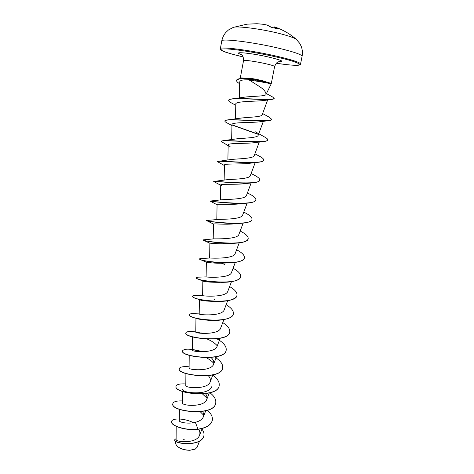 <?xml version="1.0" encoding="UTF-8"?>
<svg xmlns="http://www.w3.org/2000/svg" width="474" height="474" viewBox="0 0 474 474"><rect width="100%" height="100%" fill="white"/><g stroke="black" fill="none" stroke-linecap="round" stroke-linejoin="round"><path stroke-width="0.71" d="M274.57 26.917L277.752 28.778L271.401 27.296M296.523 39.561L296.386 39.437C294.218 37.778 288.305 35.734 278.641 33.304C260.736 28.819 236.959 25.797 233.273 27.397L233.095 27.462M271.46 27.308L267.123 25.063L263.2 24.269L257.015 23.73L246.705 24.192M176.577 445.625L176.595 445.649C179.557 448.576 183.948 450.128 189.766 450.3L195.169 449.151M184.327 439.238L183.023 439.309M175.463 440.98L175.451 443.119L176.488 445.524C179.492 448.493 183.942 450.063 189.843 450.235L195.27 449.097L197.137 447.231L199.513 441.134M260.759 81.812L249.146 79.976L260.404 87.121C264.344 89.918 266.192 92.418 265.944 94.622L271.247 83.768L260.759 81.812M270.701 83.548L255.314 79.887L255.243 80.787M270.713 83.454L262.294 80.627L255.545 79.17C251.25 78.37 247.588 78.026 244.554 78.133L240.324 77.884L243.541 60.589C243.239 59.706 255.806 61.454 265.553 63.682C271.424 65.033 274.446 65.981 274.618 66.514C277.136 60.583 278.896 62.165 279.21 61.596M176.18 426.339L176.109 439.357C175.339 442.42 196.817 443.812 199.53 435.292C200.247 433.325 199.963 431.293 198.683 429.201M179.385 409.329L179.308 420.74C178.982 422.127 187.728 424.331 195.359 422.298C199.53 421.285 202.191 419.484 203.346 416.895C203.986 415.153 203.731 413.34 202.582 411.468M182.626 391.512L182.537 403.007C181.72 405.815 204.241 407.539 206.729 399.535C207.405 397.662 206.99 395.713 205.497 393.687M185.903 373.506L185.796 385.575C184.978 388.046 207.76 389.764 210.148 381.985C210.853 379.964 210.249 377.873 208.335 375.704M189.215 355.293L189.096 367.954C188.261 370.081 211.321 371.776 213.602 364.251C214.331 362.071 213.484 359.819 211.066 357.503M193.528 349.919L192.426 350.138C191.597 351.909 214.918 353.592 217.098 346.316L220.179 338.27M195.952 318.261L195.792 332.132C194.962 333.536 218.555 335.201 220.629 328.186L223.9 319.618M199.376 299.663L199.198 313.924C198.363 314.949 222.241 316.596 224.196 309.86L227.662 300.759M202.836 281.005L202.641 295.515C201.806 296.149 225.962 297.779 227.804 291.326L231.466 281.686M196.035 277.723L197.818 277.183L206.184 276.887C206.765 277.314 229.866 278.487 231.454 272.586L235.317 262.389M200.68 258.573L209.887 258.01C211.771 258.206 233.783 259.017 235.145 253.637L239.21 242.872M203.073 239.885L213.727 238.86C216.766 238.825 237.717 239.364 238.872 234.47L243.144 223.13M213.454 224.078L206.546 220.54L217.708 219.45C221.755 219.178 241.651 219.527 242.647 215.089L247.126 203.156M217.068 204.75L210.13 201.065L221.814 199.773C226.75 199.276 245.621 199.489 246.462 195.484L251.149 182.964M213.821 181.465L226.039 179.818C231.739 179.119 249.62 179.249 250.325 175.653L255.196 162.594M217.442 161.527L230.382 159.59C236.763 158.707 253.643 158.802 254.23 155.596L259.272 142.04M221.139 141.359L222.893 140.689L234.849 139.083C241.811 138.041 257.702 138.135 258.176 135.303L263.372 121.285M224.883 120.959L224.889 120.87C224.99 120.402 225.914 120.082 227.668 119.91L239.435 118.293C246.871 117.119 261.808 117.25 262.169 114.773L267.65 99.967M235.779 105.281L231.679 103.054C229.576 101.975 228.569 101.092 228.658 100.399L228.693 100.227C228.841 99.528 230.186 99.054 232.722 98.799L244.146 97.217C251.605 96.115 264.966 96.429 265.944 94.622M249.146 79.976C243.109 79.508 239.963 80.207 239.714 82.061L239.34 97.97M271.875 99.416L264.865 100.375C256.6 101.602 234.98 100.95 235.803 104.09L235.477 118.927M231.952 125.557L226.975 122.861C225.5 122.114 224.794 121.504 224.86 121.042C223.9 118.227 259.136 121.782 268.983 120.615L260.143 121.735C251.493 122.979 231.158 121.966 231.97 124.656L231.65 139.593M228.166 145.642L221.103 141.442C220.102 139.38 252.405 142.852 263.745 141.53L255.231 142.573C246.053 143.889 227.431 142.81 228.184 144.985L230.18 146.774M224.427 165.533L217.394 161.604C216.375 160.218 245.81 163.654 258.348 162.268L250.272 163.198C240.733 164.531 223.758 163.376 224.433 165.076L224.143 180.108M221.719 185.778L213.727 181.53C212.719 180.748 239.34 184.185 252.796 182.81L245.277 183.61C235.507 184.907 220.12 183.669 220.736 184.943L220.457 199.969M210.101 201.231C209.123 200.976 232.983 204.43 247.067 203.162L240.235 203.802C230.394 205.017 216.529 203.696 217.074 204.584L216.814 219.575M240.075 223.378L235.134 223.775C225.351 224.86 212.98 223.461 213.454 224.006L213.205 238.926M234.986 243.239L229.973 243.529C220.404 244.436 209.467 242.972 209.875 243.209L203.162 240.117C204.418 241.035 221.69 243.974 234.986 243.239C242.972 242.807 247.363 241.343 248.163 238.843L248.175 238.76M200.283 258.585L199.471 258.982L200.147 259.503C202.771 260.83 216.594 263.289 228.533 262.928L224.729 263.046C215.504 263.74 206 262.229 206.338 262.199L200.538 259.669M220.054 282.32L219.379 282.332C210.029 282.285 204.537 281.852 202.896 281.029L198.274 279.168M213.146 301.363C205.983 301.144 201.497 300.617 199.69 299.781L196.965 298.786M205.621 319.986C201.367 319.63 198.44 319.132 196.834 318.492L196.769 318.469M207.422 339.123C211.742 340.978 215.018 343.2 217.258 345.795M206.214 357.692C209.544 359.375 212.079 361.295 213.821 363.457M211.659 386.79C208.993 395.683 181.649 393.106 182.644 389.438M202.517 393.989L207.037 398.19M200.277 411.764L203.69 415.254M195.359 422.298L197.984 429.16C184.208 430.783 170.284 425.06 171.582 421.51C172.044 417.944 184.185 418.021 193.487 422.707M201.557 428.626C203.536 431.008 204.324 433.337 203.915 435.618C201.817 447.136 172.577 443.824 174.829 439.594L176.115 438.646M197.954 429.308C206.261 428.028 211.043 425.077 212.299 420.456L212.328 420.314C211.066 424.935 206.285 427.886 197.984 429.16L197.954 429.308C184.179 430.931 170.261 425.208 171.552 421.653L171.57 421.582M203.897 435.689L203.885 435.76C201.794 447.284 172.554 443.966 174.805 439.736L174.817 439.665M236.627 80.414L236.639 80.325C236.639 79.466 238.049 78.85 240.863 78.488L244.554 78.133M212.328 420.314C212.85 416.954 211.208 413.624 207.393 410.324M182.555 400.933C176.701 400.708 173.46 401.614 172.838 403.658C170.065 411.521 214.331 416.747 215.735 403.036C216.245 399.582 214.331 396.169 210 392.792M185.814 383.946C179.901 383.602 176.642 384.367 176.044 386.245C173.377 393.479 217.898 398.717 219.184 385.575C219.669 382.091 217.525 378.643 212.755 375.23M189.102 366.787C183.13 366.313 179.859 366.929 179.285 368.642C176.725 375.236 221.512 380.48 222.673 367.919C223.112 364.233 220.481 360.613 214.775 357.046M202.919 351.767C191.081 348.645 184.291 348.337 182.561 350.843C180.114 356.78 225.162 362.035 226.199 350.067C226.578 346.239 223.455 342.483 216.843 338.803M203.097 333.423L200.834 332.861M196.473 332.019C189.979 331.154 186.442 331.433 185.873 332.849C183.539 338.11 228.853 343.377 229.76 332.019C230.145 328.944 227.81 325.804 222.762 322.61M196.787 313.871L195.762 313.764C191.686 313.456 189.511 313.752 189.221 314.653C187.005 319.227 232.586 324.506 233.362 313.77C233.718 310.837 231.318 307.816 226.163 304.687M214.775 299.515L213.952 299.236M197.077 295.58L196.052 295.533C193.89 295.498 192.74 295.74 192.61 296.25C190.512 300.119 236.366 305.41 237.006 295.314C237.326 292.535 234.861 289.626 229.612 286.58M196.035 277.646C194.062 280.792 240.188 286.089 240.697 276.65C240.976 274.031 238.44 271.235 233.089 268.266M224.652 264.409L221.346 263.212M199.501 258.828C197.652 261.239 244.063 266.542 244.424 257.773C244.661 255.314 242.06 252.642 236.609 249.762M218.123 242.712L217.187 242.451M203.002 239.791C201.284 241.45 247.979 246.764 248.192 238.683C248.394 236.39 245.716 233.848 240.164 231.045M206.546 220.54C204.964 221.423 251.943 226.75 252.008 219.367C252.18 217.341 249.632 215.03 244.359 212.423L243.76 212.127M210.207 201.053C210.954 201.491 256.055 206.285 255.865 199.832C256.031 198.203 253.957 196.289 249.632 194.085L247.41 192.959M214.159 181.258C217.602 181.335 260.19 185.589 259.764 180.067C259.918 178.787 258.265 177.246 254.799 175.433L251.125 173.508M218.39 161.136C224.243 160.864 264.32 164.721 263.716 160.076C263.846 159.098 262.566 157.889 259.871 156.456L254.899 153.795M222.893 140.689C230.879 140.085 268.45 143.681 267.709 139.842C267.816 139.125 266.862 138.224 264.848 137.14L255 131.63M257.939 134.071L231.987 124.822M227.668 119.91C237.527 119.021 272.597 122.446 271.75 119.377L269.309 117.232M232.722 98.799C244.519 97.786 275.287 100.861 274.15 98.432L272.633 97.004L266.518 93.639M240.863 78.488L246.871 78.548L255.314 79.887L241.959 78.595L239.038 78.939L236.639 80.325M172.826 403.73L172.814 403.801C170.036 411.669 214.301 416.895 215.706 403.184L215.723 403.113M176.032 386.322L176.02 386.393C173.348 393.633 217.868 398.871 219.154 385.723L219.172 385.646M179.273 368.719L179.255 368.79C176.695 375.384 221.482 380.634 222.644 368.067L222.656 367.996M182.549 350.92L182.531 350.991C180.084 356.934 225.132 362.189 226.169 350.221L226.181 350.144M185.861 332.926L185.844 332.997C183.509 338.264 228.823 343.537 229.73 332.173L229.742 332.096M189.221 314.653L189.197 314.807C189.114 315.844 191.466 317.023 196.26 318.344L204.282 319.826C217.489 321.674 232.77 319.417 233.332 313.924L233.35 313.847M192.61 296.25L192.58 296.404C192.503 296.955 193.593 297.625 195.851 298.43C200.093 299.906 206.149 300.895 214.023 301.411C227.265 301.914 234.92 299.929 236.976 295.468L236.994 295.391M219.936 282.303L219.521 282.149M196.005 277.8L197.605 278.919C202.368 280.786 210.379 281.929 221.642 282.344C232.87 282.326 239.21 280.478 240.662 276.81L240.679 276.727M228.533 262.928C238.037 262.632 243.322 260.967 244.388 257.933L244.406 257.85M206.522 220.712C206.048 221.002 226.933 224.368 241.148 223.307C247.772 222.827 251.38 221.565 251.972 219.527L251.99 219.45M247.067 203.162C252.47 202.688 255.391 201.634 255.83 199.998L255.847 199.915M252.796 182.81C257.098 182.383 259.408 181.524 259.734 180.233L259.746 180.15M258.348 162.268C261.672 161.901 263.449 161.225 263.68 160.242L263.692 160.159M263.745 141.53C266.198 141.246 267.514 140.737 267.674 140.014L267.709 139.842M258.069 134.302L232.064 125.029M268.983 120.615C270.695 120.408 271.608 120.046 271.721 119.549L271.726 119.46M228.658 100.399C227.84 96.82 264.853 100.411 272.289 99.362L274.12 98.521M239.672 83.738C237.504 82.464 236.479 81.392 236.609 80.503M270.464 83.217C268.355 82.417 263.313 81.25 255.35 79.709L255.545 79.17M276.324 63.232C304.646 67.693 308.704 64.381 277.29 57.194C257.53 52.614 231.881 48.644 223.989 48.869C215.812 49.023 225.517 52.845 243.162 56.91C223.153 52.033 220.523 50.617 220.369 48.709C219.326 46.138 252.204 50.434 277.752 56.442C292.695 59.997 300.291 62.515 300.54 64.002L302.092 56.329C302.643 53.141 302.442 50.031 301.494 46.991L299.888 43.572L296.386 39.437C289.934 33.814 282.664 29.637 274.582 26.917L273.871 27.818L274.008 27.332M302.092 56.329C301.879 54.658 294.295 52.004 279.334 48.354C253.756 42.186 220.754 38.133 221.749 41.001C222.407 37.837 223.74 35.017 225.737 32.54L228.492 29.951L233.273 27.397L247.078 24.144L257.015 23.73L263.526 24.316L267.14 25.063L270.565 26.988M274.031 27.273L274.582 26.917L273.948 27.836M270.731 27.083L277.568 28.831M241.39 54.546C230.684 51.091 250.983 52.904 269.422 57.224C281.698 60.222 284.833 61.709 278.842 61.685M276.775 28.594L274.162 27.172L273.972 27.842M276.318 63.238C293.068 65.714 301.144 65.969 300.54 64.002M243.541 60.589C243.387 54.143 241.165 54.972 241.082 54.32M271.247 83.768L274.618 66.514M199.53 435.292L202.185 428.46M203.352 416.895L205.704 410.822M206.729 399.535L209.265 392.982M210.148 381.985L212.862 374.946M213.602 364.251L216.499 356.709M192.426 350.138L192.562 336.884M206.125 276.893L206.338 262.199M209.644 258.034L209.875 243.209M227.876 159.987L228.184 144.985M240.371 78.542L240.324 77.884M220.369 48.709L221.749 41.001M198.363 350.837L194.091 349.96M202.493 333.394L196.029 332.025M199.198 313.889L195.762 313.764M202.641 295.515L196.052 295.533M262.62 113.553L269.747 117.469M200.579 338.359L194.713 337.257"/></g></svg>
